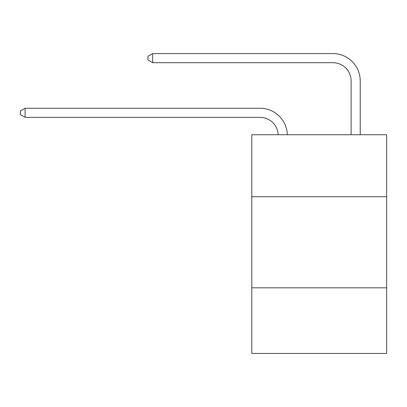 <?xml version="1.0" encoding="UTF-8"?>
<svg xmlns="http://www.w3.org/2000/svg" width="407" height="407" viewBox="0 0 407 407"><rect width="100%" height="100%" fill="white"/><g stroke="black" fill="none" stroke-linecap="round" stroke-linejoin="round"><path stroke-width="0.61" d="M386.65 196.703L386.65 134.742L251.796 134.742L251.796 196.703L386.65 196.703L386.65 353.429L251.796 353.429L251.796 196.703M386.65 287.82L251.796 287.82M278.2 134.742A18.223 18.223 0 0 0 259.992 117.353A18.223 18.223 0 0 1 278.2 134.742A18.223 18.223 0 0 0 259.992 117.353A18.223 18.223 0 0 1 278.2 134.742A18.223 18.223 0 0 0 259.992 117.353A18.223 18.223 0 0 1 278.2 134.742A18.223 18.223 0 0 0 259.992 117.353A18.223 18.223 0 0 1 278.2 134.742A18.223 18.223 0 0 0 259.992 117.353A18.223 18.223 0 0 1 278.2 134.742A18.223 18.223 0 0 0 259.992 117.353A18.223 18.223 0 0 1 278.2 134.742A18.223 18.223 0 0 0 259.992 117.353A18.223 18.223 0 0 1 278.2 134.742A18.223 18.223 0 0 0 259.992 117.353L25.086 117.353L20.35 114.621L20.35 110.979L25.086 108.242L259.992 108.242A27.335 27.335 0 0 1 287.317 134.742M351.114 134.742L351.114 80.907A18.223 18.223 0 0 0 332.89 62.683L152.656 62.683L147.919 59.951L147.919 56.303L152.656 53.571L332.89 53.571A27.335 27.335 0 0 1 360.226 80.907L360.226 134.742M25.086 108.242L259.992 108.242L25.086 108.242L259.992 108.242L25.086 108.242L259.992 108.242L25.086 108.242L259.992 108.242L25.086 108.242L259.992 108.242L25.086 108.242L259.992 108.242L25.086 108.242L259.992 108.242L25.086 108.242L25.086 117.353M351.114 80.907A18.223 18.223 0 0 0 332.89 62.683A18.223 18.223 0 0 1 351.114 80.907A18.223 18.223 0 0 0 332.89 62.683A18.223 18.223 0 0 1 351.114 80.907A18.223 18.223 0 0 0 332.89 62.683A18.223 18.223 0 0 1 351.114 80.907A18.223 18.223 0 0 0 332.89 62.683A18.223 18.223 0 0 1 351.114 80.907A18.223 18.223 0 0 0 332.89 62.683A18.223 18.223 0 0 1 351.114 80.907A18.223 18.223 0 0 0 332.89 62.683A18.223 18.223 0 0 1 351.114 80.907A18.223 18.223 0 0 0 332.89 62.683A18.223 18.223 0 0 1 351.114 80.907M152.656 53.571L332.89 53.571L152.656 53.571L332.89 53.571L152.656 53.571L332.89 53.571L152.656 53.571L332.89 53.571L152.656 53.571L332.89 53.571L152.656 53.571L332.89 53.571L152.656 53.571L332.89 53.571L152.656 53.571L152.656 62.683"/></g></svg>
